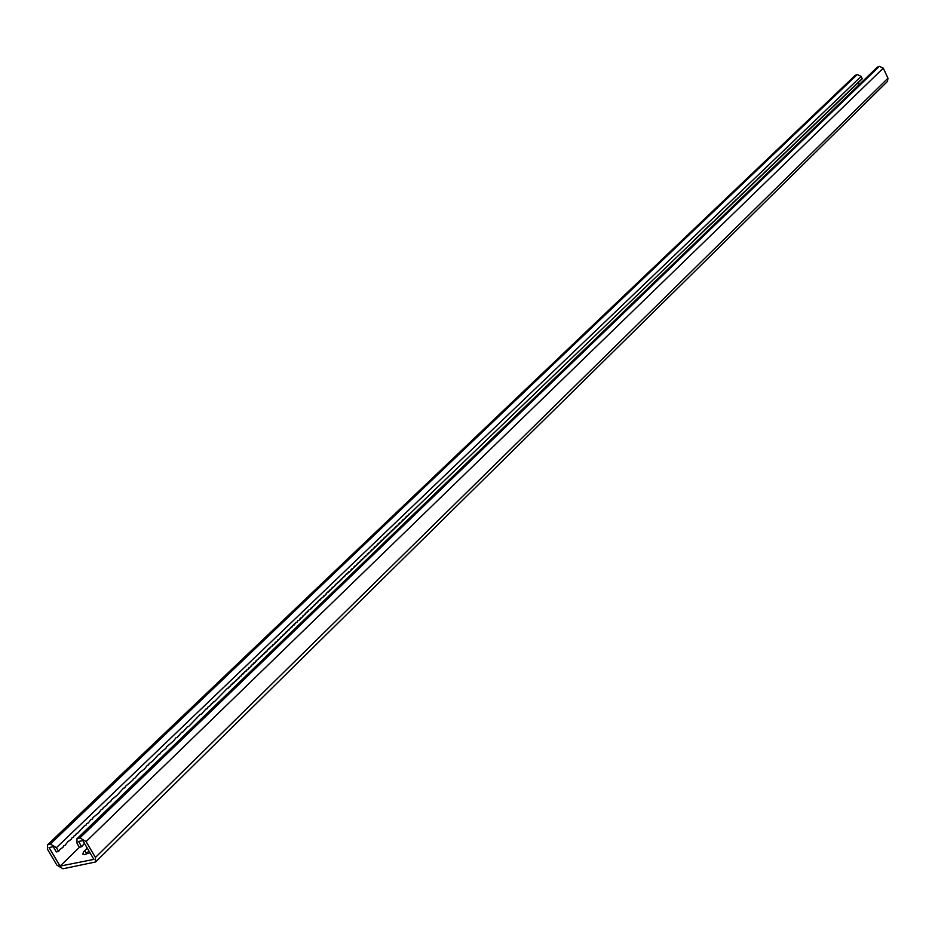 <?xml version="1.0" encoding="UTF-8"?>
<svg xmlns="http://www.w3.org/2000/svg" width="935" height="935" viewBox="0 0 935 935"><rect width="100%" height="100%" fill="white"/><g stroke="black" fill="none" stroke-linecap="round" stroke-linejoin="round"><path stroke-width="1.4" d="M79.604 847.18L60.085 866.114L93.921 859.394L82.829 840.6L78.563 841.477L81.684 846.759L84.419 843.288M229.285 686.535L230.489 686.243L229.285 686.535L228.713 687.961L227.497 688.253L214.325 701.788L213.098 702.091L212.514 703.529L211.287 703.833L210.691 705.282L207.64 707.339L207.044 708.788L205.817 709.092L201.551 714.071L200.3 714.387L188.59 726.53L187.327 726.857L182.98 731.93L181.706 732.257L177.323 737.364L176.049 737.692L173.548 740.999L166.547 746.831L165.927 748.327L160.808 752.348L160.177 753.855L158.88 754.206L152.44 761.289L149.191 763.509L148.56 765.029L147.251 765.379L144.656 768.78L139.409 772.906L134.815 778.236L133.495 778.598L132.84 780.141L125.535 786.241L124.881 787.796L123.537 788.17L116.852 795.51L111.452 799.776L110.786 801.342L107.396 803.679L106.719 805.257L103.318 807.606L102.64 809.184L101.26 809.57L98.537 813.123L93.032 817.482L92.355 819.072L90.964 819.469L88.206 823.057L86.815 823.454L86.125 825.056L84.734 825.465L77.757 833.097L76.354 833.506L75.653 835.119L74.251 835.528L73.549 837.141L72.147 837.561L71.446 839.174L67.904 841.629L65.076 845.298L63.662 845.719L62.949 847.344L59.384 849.822L58.671 851.446L56.427 847.671L50.35 844.024L47.44 844.924L47.603 849.483L56.906 865.132L62.961 868.779L95.592 861.976L95.428 857.453L86.078 841.582L79.907 837.9L76.927 838.835L77.067 843.428L79.323 847.239L81.684 846.759M87.271 848.127L83.507 851.972L82.841 854.064L84.267 854.637L89.994 852.732M84.769 850.558L86.476 853.445L88.977 851.002M95.615 861.953L887.479 81.415L887.958 78.201L883.294 68.15L879.344 66.338L877.077 67.402L76.927 838.835M60.085 866.114L49.064 847.554L53.237 846.689L56.345 851.925L58.671 851.446M47.44 844.924L854.999 75.583L857.231 74.555L861.147 76.354L862.269 78.762L348.428 572.839L347.364 573.05L339.078 581.839L336.425 583.569L334.356 586.374L331.691 588.115L331.2 589.412L326.934 592.685L324.842 595.525L318.94 600.363L310.362 609.445L309.251 609.678L298.931 620.443L297.798 620.688L297.283 622.02L296.15 622.278L297.283 622.02M230.489 686.243L231.062 684.829L239.348 677.735L239.909 676.321L241.101 676.04L241.674 674.638L251.597 665.954L252.146 664.563L255.056 662.623L255.617 661.232L267.094 651.052L267.632 649.685L273.897 644.507L296.15 622.278M408.607 514.273L409.647 513.981M859.253 84.582L858.248 82.432M860.913 79.697L861.532 79.475M862.269 78.762L861.649 78.984M858.692 81.824L859.312 81.602M859.44 81.111L860.048 80.889M857.956 82.537L858.575 82.315M857.22 83.25L857.827 83.028M856.472 83.963L857.091 83.741M855.724 84.676L856.343 84.454M854.987 85.401L855.607 85.167M854.239 86.114L854.859 85.891M853.491 86.826L854.111 86.604M852.743 87.551L853.363 87.317M851.995 88.264L852.615 88.042M851.247 88.989L851.867 88.767M850.488 89.713L851.119 89.48M849.74 90.438L850.359 90.204M848.992 91.162L849.611 90.929M848.232 91.887L848.863 91.653M847.484 92.612L848.103 92.378M846.724 93.336L847.355 93.103M845.965 94.061L846.596 93.827M845.205 94.786L845.836 94.552M844.457 95.522L845.076 95.288M843.697 96.247L844.317 96.013M842.938 96.983L843.557 96.749M842.166 97.707L842.797 97.474M841.406 98.444L842.038 98.21M840.647 99.18L841.278 98.946M839.875 99.905L840.507 99.683M839.116 100.641L839.747 100.419M838.344 101.377L838.976 101.155M837.585 102.125L838.216 101.892M836.813 102.862L837.444 102.628M836.042 103.598L836.673 103.364M835.271 104.334L835.902 104.112M834.499 105.082L835.13 104.849M833.728 105.819L834.359 105.585M832.956 106.567L833.588 106.333M832.173 107.315L832.816 107.081M831.402 108.051L832.045 107.829M830.619 108.799L831.262 108.565M829.848 109.547L830.49 109.313M829.064 110.295L829.707 110.061M828.293 111.043L828.936 110.809M827.51 111.803L828.153 111.569M826.727 112.551L827.37 112.317M825.944 113.299L826.587 113.065M825.161 114.058L825.804 113.825M824.378 114.806L825.021 114.573M823.583 115.566L824.238 115.332M822.8 116.326L823.443 116.092M822.005 117.085L822.66 116.84M821.222 117.833L821.865 117.6M820.427 118.593L821.082 118.359M819.644 119.364L820.287 119.119M818.85 120.124L819.492 119.879M818.055 120.884L818.709 120.65M817.26 121.643L817.915 121.41M816.465 122.415L817.12 122.169M815.671 123.175L816.325 122.941M814.864 123.946L815.519 123.712M814.069 124.706L814.724 124.472M813.275 125.477L813.929 125.243M812.468 126.248L813.123 126.015M811.662 127.02L812.328 126.786M810.867 127.791L811.522 127.557M810.061 128.562L810.715 128.329M809.254 129.334L809.909 129.1M808.448 130.117L809.102 129.871M807.641 130.888L808.296 130.655M806.835 131.671L807.489 131.426M806.017 132.443L806.683 132.209M805.21 133.226L805.876 132.992M804.392 134.009L805.058 133.763M803.586 134.792L804.252 134.547M802.768 135.575L803.434 135.33M801.949 136.358L802.616 136.113M801.143 137.141L801.809 136.896M800.325 137.924L800.991 137.679M799.507 138.707L800.173 138.474M798.677 139.502L799.355 139.257M797.859 140.285L798.525 140.051M797.041 141.08L797.707 140.834M796.211 141.863L796.889 141.629M795.393 142.658L796.059 142.412M794.563 143.452L795.241 143.207M793.733 144.247L794.411 144.002M792.915 145.042L793.581 144.796M792.085 145.837L792.763 145.591M791.255 146.631L791.933 146.398M790.426 147.438L791.103 147.192M789.584 148.233L790.262 147.987M788.754 149.039L789.432 148.794M787.924 149.834L788.602 149.588M787.083 150.64L787.761 150.395M786.253 151.447L786.931 151.201M785.412 152.253L786.09 152.008M784.57 153.06L785.248 152.814M783.729 153.866L784.418 153.62M782.887 154.672L783.577 154.427M782.046 155.479L782.735 155.233M781.204 156.297L781.894 156.052M780.363 157.103L781.041 156.858M779.51 157.922L780.199 157.676M778.668 158.728L779.358 158.482M777.815 159.546L778.504 159.301M776.962 160.364L777.651 160.119M776.12 161.182L776.81 160.937M775.267 162L775.956 161.755M774.414 162.819L775.103 162.573M773.561 163.637L774.25 163.391M772.696 164.466L773.397 164.221M771.842 165.285L772.532 165.039M770.989 166.114L771.679 165.869M770.124 166.933L770.826 166.687M769.26 167.762L769.961 167.517M768.406 168.592L769.096 168.347M767.542 169.422L768.243 169.177M766.677 170.252L767.378 170.006M765.812 171.082L766.513 170.836M764.947 171.911L765.648 171.666M764.082 172.753L764.783 172.496M763.205 173.583L763.907 173.337M762.341 174.413L763.042 174.167M761.464 175.254L762.165 175.009M760.599 176.096L761.3 175.85M759.723 176.937L760.424 176.68M758.846 177.779L759.547 177.521M757.969 178.62L758.671 178.363M757.093 179.462L757.794 179.216M756.216 180.303L756.918 180.058M755.328 181.145L756.041 180.899M754.451 181.998L755.164 181.752M753.575 182.839L754.276 182.594M752.687 183.692L753.4 183.447M751.798 184.546L752.511 184.288M750.91 185.399L751.623 185.142M750.022 186.252L750.747 185.995M749.134 187.105L749.858 186.848M748.245 187.958L748.958 187.701M747.357 188.812L748.07 188.566M746.469 189.676L747.182 189.419M745.569 190.53L746.294 190.284M744.681 191.394L745.394 191.137M743.781 192.248L744.494 192.002M742.881 193.113L743.606 192.867M741.981 193.977L742.706 193.72M741.081 194.842L741.806 194.585M740.181 195.707L740.906 195.462M739.281 196.572L740.006 196.327M738.37 197.449L739.094 197.191M737.47 198.314L738.194 198.056M736.558 199.19L737.283 198.933M735.658 200.055L736.383 199.81M734.746 200.931L735.471 200.674M733.835 201.808L734.559 201.551M732.923 202.685L733.648 202.427M732.012 203.561L732.736 203.304M731.088 204.438L731.824 204.181M730.177 205.314L730.913 205.069M729.265 206.203L729.99 205.945M728.342 207.079L729.078 206.834M727.418 207.967L728.155 207.71M726.507 208.856L727.231 208.598M725.583 209.744L726.32 209.487M724.66 210.632L725.396 210.375M723.725 211.52L724.473 211.263M722.802 212.409L723.538 212.151M721.878 213.297L722.615 213.04M720.943 214.185L721.691 213.94M720.02 215.085L720.756 214.828M719.085 215.985L719.821 215.728M718.15 216.873L718.898 216.616M717.215 217.773L717.963 217.516M716.28 218.673L717.028 218.416M715.345 219.573L716.093 219.316M714.398 220.473L715.146 220.216M713.463 221.385L714.211 221.127M712.517 222.285L713.265 222.027M711.582 223.196L712.33 222.927M710.635 224.096L711.383 223.839M709.688 225.008L710.436 224.751M708.742 225.919L709.49 225.662M707.795 226.831L708.543 226.574M706.848 227.743L707.596 227.485M705.89 228.654L706.65 228.397M704.943 229.566L705.691 229.309M703.985 230.489L704.745 230.232M703.026 231.401L703.786 231.144M702.068 232.324L702.828 232.067M701.11 233.247L701.869 232.979M700.151 234.171L700.911 233.902M699.193 235.094L699.953 234.825M698.235 236.017L698.994 235.749M697.265 236.941L698.036 236.684M696.306 237.864L697.066 237.607M695.336 238.799L696.096 238.542M694.366 239.722L695.137 239.465M693.396 240.657L694.167 240.4M860.177 80.41L860.784 80.176M231.062 684.829L232.266 684.537M232.838 683.123L234.042 682.831M234.615 681.428L235.807 681.124M236.38 679.722L237.583 679.429M238.144 678.027L239.348 677.735M239.909 676.332L241.101 676.04M241.662 674.649L242.855 674.345M243.416 672.955L244.608 672.662M245.169 671.283L246.361 670.979M246.922 669.6L248.114 669.296M248.663 667.917L249.855 667.625M250.405 666.246L251.597 665.954M252.146 664.586L253.327 664.282M253.876 662.915L255.056 662.623M255.606 661.255L256.786 660.952M257.335 659.596L258.516 659.292M259.053 657.936L260.234 657.644M260.783 656.288L261.952 655.984M262.49 654.64L263.67 654.336M264.208 652.992L265.376 652.688M265.914 651.344L267.094 651.052M267.62 649.708L268.801 649.404M269.327 648.072L270.495 647.768M271.033 646.436L272.19 646.143M272.728 644.811L273.897 644.507M274.423 643.187L275.58 642.883M276.106 641.562L277.274 641.258M277.8 639.937L278.957 639.633M279.483 638.324L280.64 638.021M281.154 636.712L282.312 636.408M282.837 635.099L283.995 634.795M284.509 633.486L285.666 633.194M286.18 631.885L287.337 631.581M287.851 630.283L288.997 629.98M289.511 628.682L290.656 628.378M291.171 627.093L292.316 626.789M292.83 625.492L293.976 625.199M294.49 623.902L295.635 623.61M297.786 620.735L298.931 620.443M299.434 619.157L300.567 618.853M301.07 617.579L302.204 617.287M302.706 616.001L303.84 615.709M304.342 614.435L305.476 614.131M305.979 612.869L307.112 612.565M307.603 611.303L308.737 610.999M309.228 609.737L310.362 609.445M310.852 608.182L311.986 607.879M312.477 606.628L313.599 606.324M314.09 605.074L315.212 604.77M315.703 603.519L316.825 603.227M317.316 601.976L318.438 601.672M318.917 600.434L320.039 600.13M320.53 598.891L321.64 598.587M322.131 597.36L323.241 597.056M323.72 595.817L324.842 595.525M325.322 594.286L326.432 593.982M326.911 592.755L328.021 592.463M328.501 591.236L329.611 590.932M330.09 589.704L331.2 589.412M331.668 588.185L332.778 587.881M333.246 586.666L334.356 586.374M334.824 585.158L335.934 584.854M336.401 583.639L337.5 583.346M337.967 582.131L339.078 581.839M339.534 580.623L340.644 580.331M341.1 579.127L342.21 578.823M342.666 577.62L343.764 577.327M344.22 576.124L345.319 575.82M345.786 574.628L346.873 574.335M347.329 573.132L348.428 572.839M348.884 571.647L349.982 571.343M350.438 570.163L351.525 569.859M351.981 568.679L353.068 568.375M353.524 567.194L354.61 566.902M355.055 565.722L356.142 565.418M356.597 564.237L357.684 563.945M358.128 562.765L359.215 562.473M359.659 561.304L360.746 561M361.19 559.831L362.266 559.527M362.71 558.37L363.785 558.066M364.229 556.909L365.316 556.606M365.749 555.448L366.824 555.145M367.268 553.987L368.343 553.695M368.776 552.538L369.851 552.234M370.295 551.089L371.359 550.785M371.803 549.64L372.866 549.336M373.299 548.191L374.374 547.887M374.806 546.741L375.87 546.449M376.302 545.304L377.378 545.011M377.798 543.866L378.862 543.574M379.294 542.429L380.358 542.136M380.79 541.003L381.854 540.699M382.275 539.577L383.338 539.273M383.759 538.139L384.823 537.847M385.243 536.713L386.307 536.421M386.728 535.299L387.78 534.995M388.2 533.873L389.252 533.581M389.673 532.459L390.736 532.167M391.146 531.045L392.197 530.753M392.618 529.631L393.67 529.339M394.079 528.228L395.131 527.924M395.552 526.814L396.604 526.522M397.013 525.412L398.053 525.119M398.474 524.009L399.514 523.717M399.923 522.618L400.975 522.314M401.384 521.216L402.424 520.924M402.833 519.825L403.873 519.533M404.282 518.434L405.322 518.142M405.72 517.043L406.76 516.751M407.169 515.664L408.209 515.36M95.428 857.453L887.958 78.201M86.078 841.582L883.294 68.15M79.907 837.9L879.344 66.338M78.014 838.286L877.942 66.864M56.427 847.671L861.147 76.354M48.491 844.41L855.841 75.069M50.35 844.024L857.231 74.555"/></g></svg>
